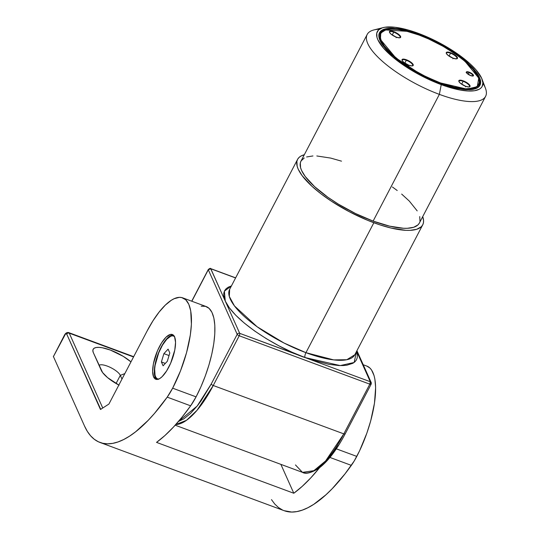 <?xml version="1.0" encoding="UTF-8"?>
<svg xmlns="http://www.w3.org/2000/svg" width="539" height="539" viewBox="0 0 539 539"><rect width="100%" height="100%" fill="white"/><g stroke="black" fill="none" stroke-linecap="round" stroke-linejoin="round"><path stroke-width="0.81" d="M173.174 334.968A23.857 8.442 -69.7 0 0 158.904 351.933A23.857 8.442 -69.7 0 0 155.286 377.576L153.615 376.956A23.857 8.442 110.3 0 1 157.732 350.161A23.857 8.442 110.3 0 1 172.386 334.53A23.857 8.442 110.3 0 1 174.575 336.855L173.47 335.218L172.008 334.423L170.236 334.483L166.066 337.158L161.599 342.844L157.509 350.667L153.406 363.764L152.638 371.465L153.615 376.956L154.72 378.587L156.182 379.389L157.954 379.321L159.962 378.398L162.124 376.646L166.591 370.96L170.681 363.138L174.784 350.04L175.552 342.339L174.575 336.855A23.857 8.442 110.3 0 1 170.465 363.643A23.857 8.442 110.3 0 1 155.805 379.274A23.857 8.442 110.3 0 1 153.615 376.956L155.286 377.576A23.857 8.442 110.3 0 1 158.904 351.933A23.857 8.442 110.3 0 1 173.174 334.968M155.872 377.347L155.286 377.576L155.872 377.347M53.401 356.292A1.907 0.606 27.6 0 0 53.422 356.555L64.323 335.703A1.907 0.606 -152.4 0 1 64.303 335.44L53.422 356.555L84.549 426.086L53.422 356.555L65.381 334.2L66.048 333.769L66.742 334.146L100.463 409.478L101.049 409.229M133.685 356.677L68.729 332.61A5.727 2.028 110.3 0 1 69.255 333.163L102.754 408.003L69.255 333.163L133.531 356.98L69.255 333.163A5.727 2.028 -69.7 0 0 68.696 332.597M118.849 385.062A24.814 7.876 -152.4 0 1 101.231 370.286L93.375 352.735A24.814 7.876 -152.4 0 1 93.193 352.304A24.814 7.876 -152.4 0 1 104.869 348.322A24.814 7.876 -152.4 0 1 130.97 361.878L123.222 356.333L110.32 350.04L102.356 347.77L99.041 347.372L96.34 347.487L94.365 348.12L93.186 349.232L92.856 350.795L93.375 352.735L102.585 372.543L107.571 377.623L119.112 385.203M100.025 442.472A168.384 59.559 110.3 0 1 84.549 426.086L87.352 431.402L90.606 435.802L94.278 439.265L98.347 441.764L102.794 443.287L107.584 443.819L112.691 443.368L118.088 441.919L123.734 439.501L129.596 436.112L135.633 431.786L148.11 420.413L154.464 413.44L167.205 397.142L190.638 405.827L167.205 397.142L172.648 388.181L196.081 396.859L172.648 388.181L180.498 370.886L186.568 352.621L190.334 334.962L191.406 324.276L190.732 310.915L188.791 304.279L185.746 299.772L181.697 297.562L179.352 297.353L174.117 298.727L171.281 300.297L165.305 305.128L159.126 312.061L152.968 320.813L147.08 331.061L108.925 404.041L147.08 331.061A65.846 23.292 110.3 0 1 182.741 297.872A65.846 23.292 110.3 0 1 172.648 388.181A38.175 13.502 110.3 0 1 167.205 397.142A168.384 59.559 110.3 0 1 100.025 442.472L284.168 510.702A168.384 59.559 -69.7 0 0 351.347 465.373L329.949 457.443L351.347 465.373A38.175 13.502 -69.7 0 0 356.791 456.405L336.336 448.832L356.791 456.405A65.846 23.292 -69.7 0 0 366.884 366.102L363.219 364.748M108.925 404.041L100.463 409.478L108.925 404.041M201.195 306.213L205.507 306.341L209.125 308.402L211.935 312.337L213.855 318.023L214.818 325.28L214.791 333.877L213.788 343.559L211.827 354.008L208.977 364.903L205.319 375.905L200.98 386.672L196.081 396.859L190.638 405.827L182.014 417.193L173.39 427.151L164.867 435.579L156.532 442.384L293.802 493.246L280.873 464.355L293.802 493.246L302.136 486.441L310.659 478.012L319.526 467.758A168.384 59.559 110.3 0 1 293.802 493.246L156.532 442.384A168.384 59.559 -69.7 0 0 190.638 405.827A38.175 13.502 -69.7 0 0 196.081 396.859A65.846 23.292 -69.7 0 0 206.181 306.556L182.741 297.872M366.857 366.096L369.889 368.002L371.546 369.976L374.053 375.575L374.874 379.146L375.629 387.649L374.477 403.192L370.711 420.851L366.891 433.06L359.567 450.847L354.123 461.141L344.98 473.896L332.253 488.644L325.96 494.768L313.738 504.342L307.877 507.725L302.231 510.15L296.834 511.592L291.727 512.05L284.127 510.682M282.49 509.995L278.42 507.495L274.749 504.032L271.494 499.633M120.318 375.36L116.053 383.505L120.318 375.36L121.982 379.072L120.318 375.36A12.215 3.874 27.6 0 0 109.909 367.214A12.215 3.874 27.6 0 0 99.035 365.388A12.215 3.874 -152.4 0 1 109.909 367.214A12.215 3.874 -152.4 0 1 120.318 375.36L124.853 373.581L120.318 375.36M68.729 332.61C66.924 332.172 65.448 333.115 64.303 335.44A1.907 0.606 27.6 0 0 64.323 335.703A3.82 1.347 110.3 0 1 66.742 334.146A1.907 1.678 -24.1 0 1 69.255 333.163A1.907 1.678 155.9 0 0 66.742 334.146L100.732 409.337M156.687 379.463A23.857 8.442 110.3 0 1 155.286 377.576A23.857 8.442 -69.7 0 0 156.687 379.456M478.922 78.566A56.305 17.868 -152.4 0 1 479.225 85.869A56.305 17.868 -152.4 0 1 478.026 87.439A56.305 17.868 27.6 0 0 479.124 79.071L478.747 78.074A55.463 17.598 -152.4 0 1 440.471 83.134L440.464 82.925C426.733 78.64 389.933 59.014 381.342 41.052C374.073 23.575 404.445 28.836 419.032 35.048L405.443 30.871L397.479 29.416L390.755 29.099L387.945 29.375L383.546 30.77L380.925 33.256L380.318 34.873L380.184 36.726L381.342 41.052L384.361 46.064L392.109 54.452L399.129 60.307L411.762 68.925L425.951 76.686L440.464 82.925L454.054 87.096L465.555 88.854L473.97 88.032L477.493 86.085L479.184 83.1L479.319 81.248L478.16 76.922L472.966 69.201L464.045 60.597L456.405 54.742L443.119 46.327L428.687 39.003L419.032 35.048C432.763 39.334 469.563 58.96 478.16 76.922C485.43 94.392 455.057 89.13 440.464 82.925L466.963 89.13L477.284 86.658L478.747 78.074L465.204 61.581M466.545 72.509A3.625 1.152 -152.4 0 1 469.051 72.617L468.182 74.288L469.051 72.617A3.625 1.152 -152.4 0 1 472.972 75.871L470.668 75.575C466.72 73.088 465.346 72.064 466.545 72.509L466.545 72.509A3.625 1.152 -152.4 0 1 469.051 72.617L469.146 72.132A4.009 1.273 27.6 0 0 466.41 72.57A4.009 1.273 27.6 0 0 470.702 75.608L467.434 73.755L466.383 72.004L468.479 71.909L472.42 73.991L473.471 75.743L472.528 76.039L470.702 75.608A4.009 1.273 27.6 0 0 473.444 75.177A4.009 1.273 27.6 0 0 469.146 72.132L469.051 72.617A3.625 1.152 -152.4 0 1 473.006 75.79M458.985 81.274A5.916 1.88 -152.4 0 1 463.129 81.315L461.633 84.178L463.129 81.315A5.916 1.88 -152.4 0 1 469.523 86.624C468.748 86.489 471.052 87.621 465.635 86.253C458.595 83.228 458.487 80.23 459.039 81.14A5.916 1.88 -152.4 0 1 463.129 81.315L463.223 80.83A6.3 2.001 27.6 0 0 458.925 81.51A6.3 2.001 27.6 0 0 465.669 86.294L460.535 83.377L459.268 82.083L458.878 80.621L460.36 80.149L462.172 80.479L468.364 83.74L469.974 85.607L470.021 86.496L468.532 86.968L465.669 86.294A6.3 2.001 27.6 0 0 469.974 85.607A6.3 2.001 27.6 0 0 463.223 80.83L463.129 81.315A5.916 1.88 -152.4 0 1 469.577 86.483M402.168 60.227A5.916 1.88 -152.4 0 1 406.312 60.26L404.816 63.124L406.312 60.26A5.916 1.88 -152.4 0 1 412.706 65.569C411.931 65.435 414.228 66.566 408.818 65.199C401.777 62.174 401.67 59.175 402.215 60.085A5.916 1.88 -152.4 0 1 406.312 60.26L406.406 59.775A6.3 2.001 27.6 0 0 402.107 60.462A6.3 2.001 27.6 0 0 408.852 65.239L403.718 62.322L402.451 61.035L402.06 59.573L402.855 59.128L405.355 59.425L408.616 60.766L411.54 62.692L412.807 63.979L413.204 65.441L411.715 65.913L408.852 65.239A6.3 2.001 27.6 0 0 413.15 64.552A6.3 2.001 27.6 0 0 406.406 59.775L406.312 60.26A5.916 1.88 -152.4 0 1 412.759 65.428M389.589 32.131A5.916 1.88 -152.4 0 1 393.733 32.165L392.237 35.028L393.733 32.165A5.916 1.88 -152.4 0 1 400.127 37.474C399.352 37.339 401.656 38.471 396.239 37.103C389.205 34.078 389.091 31.08 389.643 31.99A5.916 1.88 -152.4 0 1 393.733 32.165L393.827 31.68A6.3 2.001 27.6 0 0 389.529 32.367A6.3 2.001 27.6 0 0 396.273 37.144L391.139 34.226L389.529 32.367L389.481 31.471L390.964 30.999L392.776 31.329L398.968 34.597L400.234 35.884L400.625 37.346L399.136 37.818L396.273 37.144A6.3 2.001 27.6 0 0 400.578 36.457A6.3 2.001 27.6 0 0 393.827 31.68L393.733 32.165A5.916 1.88 -152.4 0 1 400.181 37.332M453.009 58.165L453.09 58.192A6.3 2.001 27.6 0 0 457.395 57.511A6.3 2.001 27.6 0 0 450.644 52.734L450.557 53.22A5.916 1.88 -152.4 0 1 456.998 58.387M440.471 83.134L440.471 83.134A55.463 17.598 -152.4 0 1 389.785 52.539A55.463 17.598 -152.4 0 1 386.113 29.645L380.763 33.014L380.44 39.475L395.734 57.868L420.164 73.944L440.471 83.134M446.407 53.179A5.916 1.88 -152.4 0 1 450.557 53.22L450.644 52.734A6.3 2.001 27.6 0 0 446.346 53.415A6.3 2.001 27.6 0 0 453.09 58.192L447.956 55.281L446.346 53.415L446.595 52.243L448.63 52.155L451.749 53.186L456.506 56.312L457.53 58.003L457.146 58.684L455.111 58.771L453.056 58.158C446.022 55.133 445.908 52.135 446.46 53.044A5.916 1.88 -152.4 0 1 450.557 53.22L449.061 56.076L450.557 53.22A5.916 1.88 -152.4 0 1 456.944 58.522C456.169 58.394 458.473 59.526 453.056 58.158L452.922 58.805M379.308 33.937A56.689 17.989 27.6 0 0 378.964 34.274L379.308 33.937M418.742 34.402L418.52 34.833L418.742 34.402L423.667 36.322L438.611 43.322L448.219 48.779L457.126 54.628L464.975 60.644L471.47 66.593L476.368 72.26L479.467 77.407L480.66 81.847L479.892 85.411L477.204 87.958L472.69 89.393L466.525 89.663L458.945 88.746L450.24 86.691L440.754 83.572A56.689 17.989 -152.4 0 1 379.517 32.724A56.689 17.989 -152.4 0 1 418.742 34.402A56.689 17.989 -152.4 0 1 479.986 85.25A56.689 17.989 -152.4 0 1 440.754 83.572L430.843 79.502L420.892 74.651L411.277 69.194L402.377 63.346L394.528 57.329L388.026 51.373L383.135 45.714L380.029 40.56L378.843 36.12L379.604 32.556L382.299 30.009L386.813 28.574L392.978 28.311L400.558 29.221L409.256 31.275L418.742 34.402M304.225 157.974L301.052 160.972L300.317 162.933L300.567 167.676L301.557 170.412L305.215 176.482L314.587 186.629L327.887 197.254L338.384 204.146L355.551 213.545L373.116 221.091L439.366 94.372A66.802 21.196 27.6 0 0 485.471 88.281L482.075 79.253A59.169 18.777 -152.4 0 1 441.239 84.643L439.366 94.372L373.116 221.091A66.802 21.196 27.6 0 0 419.349 223.065L485.599 96.353A66.802 21.196 -152.4 0 1 439.366 94.372A66.802 21.196 -152.4 0 1 367.194 34.449A66.802 21.196 -152.4 0 1 379.443 29.221M383.249 27.583L373.891 29.948A66.802 21.196 27.6 0 0 378.317 57.525A66.802 21.196 27.6 0 0 439.366 94.372L441.239 84.643A59.169 18.777 -152.4 0 1 387.164 52.007A59.169 18.777 -152.4 0 1 383.249 27.583A59.169 18.777 -152.4 0 1 418.264 33.324L408.36 30.063L395.154 27.287L384.934 27.24L382.346 27.839L378.567 29.928L376.754 33.135L376.977 37.332L377.852 39.758L383.424 48.032L392.985 57.255L405.705 66.62L420.501 75.332L430.89 80.399L446.265 86.408L460.218 90.053L468.135 91.003L474.569 90.727L479.279 89.231L480.929 88.039L482.088 86.57L482.89 82.851L481.644 78.216L476.078 69.935L470.102 63.845L458.325 54.439L449.027 48.328L433.821 40.007L418.264 33.324A59.169 18.777 -152.4 0 1 482.075 79.253M482.904 83.309A66.802 21.196 -152.4 0 1 485.599 96.353M225.262 301.065L224.386 291.175L231.426 285.919L228.233 287.206L226.158 288.702L224.702 290.548L223.88 292.731L223.698 295.231L225.262 301.065L210.81 268.779L235.583 277.956L210.81 268.779A1.907 1.678 155.9 0 0 208.297 269.763L237.2 334.328L211.207 384.058L201.087 400.821L197.591 405.537L190.597 413.366L183.846 418.837L178.463 421.464L197.159 406.076L211.207 384.058A1.907 0.606 27.6 0 0 213.249 385.5L239.242 335.777L369.821 384.159L343.821 433.882L213.249 385.5A76.343 27.004 110.3 0 1 175.734 424.591L186.487 420.299L197.018 410.314L213.249 385.5L239.242 335.777L369.821 384.159L343.821 433.882L213.249 385.5A1.907 0.606 -152.4 0 1 211.207 384.058L237.2 334.328A1.907 0.606 27.6 0 0 239.242 335.777A1.907 0.674 -69.7 0 0 239.714 333.345L225.262 301.065L229.338 307.823L235.759 315.261L244.295 323.077L254.603 330.973L266.293 338.654L278.912 345.822L291.983 352.196L305 357.539C286.485 351.758 236.85 325.286 225.262 301.065L210.634 268.59A1.907 0.674 110.3 0 1 210.81 268.779L208.297 269.763L237.2 334.328A1.907 1.678 -24.1 0 1 239.714 333.345A1.907 0.674 110.3 0 1 239.242 335.777A1.907 0.606 -152.4 0 1 237.2 334.328A1.907 1.678 155.9 0 1 239.714 333.345L225.262 301.065M354.81 354.763L346.806 359.729L333.702 359.897L305.936 352.674A70.622 22.409 27.6 0 1 229.641 289.328L229.318 296.477L234.478 305.95L257.123 326.762L284.046 343.04L305.936 352.674A3.82 1.347 -69.7 0 0 305 357.539L239.714 333.345L311.326 359.749L328.884 364.337L338.836 365.536L343.134 365.557L346.934 365.186L352.863 363.299L354.938 361.804L356.394 359.958L357.222 357.775L357.397 355.275L356.589 351.354L354.13 362.484L340.217 365.583L305 357.539A3.82 1.347 110.3 0 1 305.936 352.674A70.622 22.409 27.6 0 0 354.81 354.763L422.731 224.837A70.622 22.409 -152.4 0 1 373.857 222.748L305.936 352.674L373.857 222.748A70.622 22.409 -152.4 0 1 297.568 159.403A70.622 22.409 -152.4 0 1 304.313 154.727L301.031 156.02L299.064 157.442L297.676 159.194L296.895 161.269L297.164 166.275L298.208 169.172L302.076 175.586L311.987 186.319L320.968 193.811L331.451 201.236L349.11 211.632L367.719 220.35L379.867 224.851L391.247 228.091L405.961 230.335L410.044 230.355L416.728 229.291L421.235 226.798L422.623 225.039L423.398 222.971L423.573 220.606L422.717 216.624A70.622 22.409 -152.4 0 1 422.731 224.837M191.837 301.247L208.297 269.763A1.907 0.606 -152.4 0 1 208.283 269.5L191.837 301.247M356.643 351.253L370.286 381.727L305 357.539L370.286 381.727L369.821 384.159L371.122 383.95A1.907 1.678 -24.1 0 0 371.189 382.549L370.286 381.727A1.907 1.678 -24.1 0 1 371.189 382.549L371.142 384.213A1.907 0.606 -152.4 0 1 369.821 384.159A1.907 0.674 -69.7 0 0 370.286 381.727L356.643 351.253M345.128 433.673A1.907 0.606 -152.4 0 1 345.142 433.949A1.907 0.606 -152.4 0 1 343.821 433.882L325.617 460.933L313.833 470.695L302.473 472.359A76.343 27.004 -69.7 0 0 343.821 433.882A1.907 0.606 27.6 0 0 345.142 433.942L371.142 384.213M338.472 445.261L331.512 455.159L324.525 462.988M341.497 161.161L330.73 158.089L316.817 155.966M312.957 155.953L306.63 156.957M367.194 34.449L300.951 161.168A66.802 21.196 27.6 0 0 373.116 221.091L389.569 226.144L403.482 228.267L407.343 228.287L413.669 227.283L417.934 224.925L419.241 223.261M419.982 221.307L419.726 216.563M417.186 210.884L409.317 201.087L401.663 194.074M397.216 190.523L392.405 186.986M479.023 86.584L479.104 86.112A56.689 17.989 27.6 0 1 479.023 86.584M407.383 31.35L385.082 29.908A56.305 17.868 27.6 0 0 378.829 35.581A56.305 17.868 -152.4 0 1 379.436 33.701A56.305 17.868 -152.4 0 1 385.607 29.78M175.182 425.197L302.473 472.359L295.46 464.935M191.709 301.2L208.283 269.5C209.759 268.368 210.54 268.072 210.634 268.59L235.637 277.854M396.239 37.103L396.104 37.75M408.818 65.199L408.683 65.846M465.635 86.253L465.501 86.9M158.574 379.119A22.901 8.098 110.3 0 1 157.644 378.937A22.901 8.098 110.3 0 1 155.737 362.195A22.901 8.098 110.3 0 1 166.78 339.233L162.508 345.101L158.702 352.85L155.104 365.381L154.666 369.161L155.043 375.245L155.852 377.32L157.031 378.627L158.574 379.119M174.38 336.451L172.662 335.804L170.876 336.141L166.78 339.233A22.901 8.098 110.3 0 1 173.558 335.986A22.901 8.098 110.3 0 1 174.38 336.451M169.812 352.957L167.312 361.285L163.101 365.792L161.39 361.965L163.89 353.638L168.101 349.131L169.812 352.957L167.312 361.285L163.101 365.792L161.39 361.965L165.318 363.421L161.39 361.965L163.89 353.638L169.037 355.545L163.89 353.638L168.101 349.131L169.812 352.957M478.747 78.074C474.616 65.455 445.531 44.555 418.998 35.008C404.573 29.766 393.611 27.974 386.113 29.645M478.679 86.92L479.225 85.869M229.641 289.328L297.568 159.403M378.89 34.745L379.436 33.701M345.142 433.942C336.37 450.57 327.335 462.206 318.044 468.829C310.626 473.107 305.438 474.286 302.473 472.359M356.933 350.7L371.189 382.549M157.644 378.937L158.648 379.308M173.558 335.986L174.562 336.356"/></g></svg>
